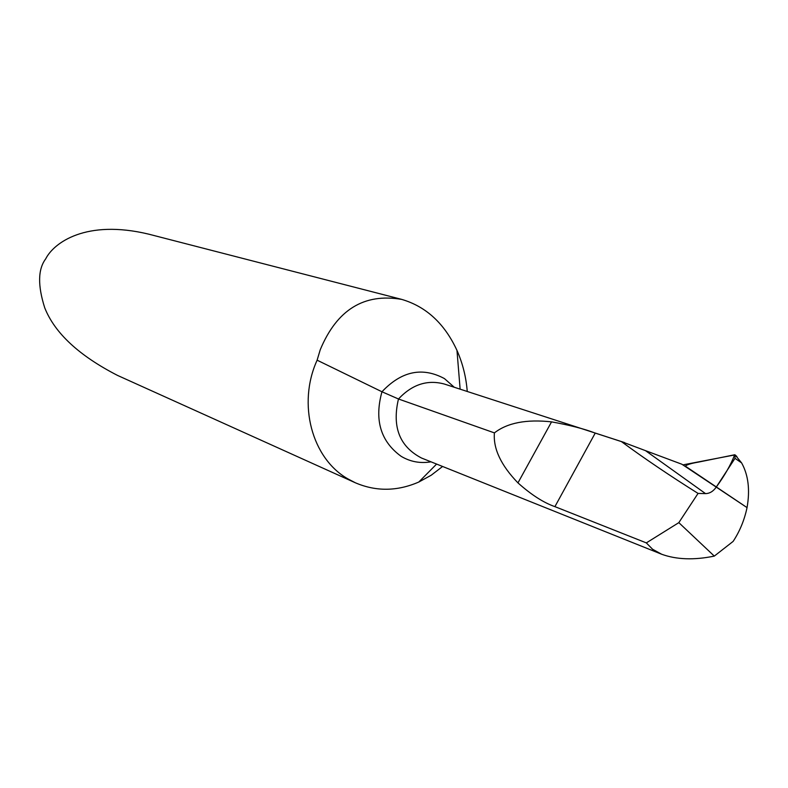 <?xml version="1.0" encoding="UTF-8"?>
<svg xmlns="http://www.w3.org/2000/svg" width="788" height="788" viewBox="0 0 788 788"><rect width="100%" height="100%" fill="white"/><g stroke="black" fill="none" stroke-linecap="round" stroke-linejoin="round"><path stroke-width="1.18" d="M355.388 482.798L117.51 375.403C79.066 355.644 54.815 333.147 44.768 307.911C37.617 285.551 37.922 269.22 45.684 258.897C53.791 242.734 86.03 219.113 148.548 234.115L401.841 299.42C364.086 292.919 336.88 309.714 320.214 349.813L317.121 360.185C297.155 403.958 311.91 458.577 348.01 478.946L355.388 482.798C376.093 491.643 397.231 491.387 418.792 482.039L431.184 475.243L442.6 466.476M467.245 391.469C466.141 377.176 462.723 363.485 456.971 350.404C444.58 323.612 426.2 306.621 401.831 299.43M705.536 493.613L645.49 450.647L681.896 464.24L747.044 507.61C750.156 489.88 748.334 474.957 741.587 462.871L735.076 454.863L734.987 458.34L716.203 487.161C713.239 491.367 709.692 493.515 705.536 493.613L698.06 493.416L678.823 522.641L714.302 556.101C694.051 560.248 676.508 559.628 661.674 554.25L652.553 549.226L646.327 542.893L678.823 522.641M716.213 487.132C724.635 475.617 730.791 464.831 734.692 454.765L698.168 462.162C691.312 463.324 687.018 464.634 685.264 466.092L747.044 507.61C744.433 520.001 739.794 531.26 733.135 541.395L714.302 556.101M698.06 493.416C670.135 475.903 644.584 458.626 621.417 441.595L595.226 433.085C584.223 428.849 569.665 425.116 551.551 421.866C526.433 419.118 507.393 422.792 494.411 432.888L398.472 398.994L381.963 391.764L317.121 360.185M494.411 432.888C493.101 448.608 500.951 465.275 517.952 482.886C531.299 494.805 543.621 502.714 554.91 506.635L646.327 542.893M621.417 441.595L645.49 450.647M683.403 464.782L735.076 454.863M454.282 387.263L444.442 378.595C422.329 366.706 401.496 371.099 381.963 391.764C374.192 419.886 380.584 441.398 401.141 456.321C410.321 461.788 420.28 463.62 431.006 461.827M624.579 442.59L444.491 384.081C427.5 379.422 412.154 384.386 398.472 398.994C391.902 426.919 399.575 446.589 421.511 458.025L661.674 554.25M554.91 506.635L595.226 433.085M517.952 482.886L551.551 421.866M741.587 462.871L734.987 458.34M436.601 464.073L418.792 482.039M460.133 389.164L456.971 350.404M736.879 456.488L735.519 455.287"/></g></svg>

